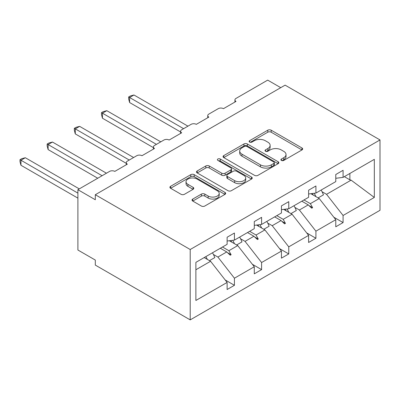 <?xml version="1.0" encoding="UTF-8"?>
<svg xmlns="http://www.w3.org/2000/svg" width="400" height="400" viewBox="0 0 400 400"><rect width="100%" height="100%" fill="white"/><g stroke="black" fill="none" stroke-linecap="round" stroke-linejoin="round"><path stroke-width="0.6" d="M281.41 160.42A1.69 0.975 0 0 0 283.8 160.42L301.96 149.935A2.415 1.395 0 0 0 302.67 148.95A2.415 1.395 0 0 0 301.96 147.96L271.195 130.2A2.415 1.395 0 0 0 267.775 130.2L249.62 140.685A1.69 0.975 0 0 0 249.12 141.375A1.69 0.975 0 0 0 249.62 142.065A1.69 0.975 0 0 0 252.01 142.065L254.36 140.71A7.735 4.465 0 0 1 265.3 140.71L267.865 142.19A7.735 4.465 0 0 1 270.13 145.345A7.735 4.465 0 0 1 267.865 148.505L265.515 149.86A1.69 0.975 0 0 0 265.015 150.55A1.69 0.975 0 0 0 265.515 151.245A1.69 0.975 0 0 0 267.905 151.245L270.255 149.885A7.735 4.465 0 0 1 281.195 149.885L283.76 151.365A7.735 4.465 0 0 1 286.025 154.525A7.735 4.465 0 0 1 283.76 157.68L281.41 159.04A1.69 0.975 0 0 0 280.91 159.73A1.69 0.975 0 0 0 281.41 160.42L281.41 159.04M192.745 199.075A2.415 1.395 0 0 0 192.04 200.065A2.415 1.395 0 0 0 192.745 201.05L201.375 206.035A2.415 1.395 0 0 0 204.795 206.035L224.965 194.39A2.415 1.395 0 0 0 225.67 193.405A2.415 1.395 0 0 0 224.965 192.415L194.2 174.655A2.415 1.395 0 0 0 190.78 174.655L170.615 186.3A2.415 1.395 0 0 0 169.905 187.285A2.415 1.395 0 0 0 170.615 188.27L181.04 194.29A2.415 1.395 0 0 0 184.455 194.29L193.09 189.31A2.415 1.395 0 0 0 193.795 188.32A2.415 1.395 0 0 0 193.09 187.335L187.92 184.35A6.465 3.735 0 0 1 186.025 181.71A6.465 3.735 0 0 1 190.015 178.26A6.465 3.735 0 0 1 197.06 179.07L217.315 190.765A6.465 3.735 0 0 1 219.21 193.405A6.465 3.735 0 0 1 215.215 196.85A6.465 3.735 0 0 1 208.17 196.04L204.795 194.095A2.415 1.395 0 0 0 201.375 194.095L192.745 199.075L192.745 201.05M380 139.935L190.205 249.51L190.205 319.88L380 210.305L380 139.935L285.105 85.145L95.31 194.72L95.31 199.75L77.895 189.695L109.585 171.4A3.695 2.135 180 0 1 114.81 171.4L127.345 164.16A3.695 2.135 0 0 1 126.265 162.655A3.695 2.135 0 0 1 127.345 161.145L136.75 155.715A3.695 2.135 180 0 1 141.975 155.715L154.51 148.48A3.695 2.135 0 0 1 153.43 146.97A3.695 2.135 0 0 1 154.51 145.46L163.91 140.035A3.695 2.135 180 0 1 169.135 140.035L181.675 132.795A3.695 2.135 0 0 1 180.59 131.29A3.695 2.135 0 0 1 181.675 129.78L191.075 124.35A3.695 2.135 180 0 1 196.3 124.35L208.835 117.115A3.695 2.135 0 0 1 207.755 115.605A3.695 2.135 0 0 1 208.835 114.095L218.24 108.67A3.695 2.135 180 0 1 223.465 108.67L236 101.43A3.695 2.135 0 0 1 234.92 99.92A3.695 2.135 0 0 1 236 98.415L267.69 80.12L280.75 87.66M190.205 249.51L95.31 194.72M254.53 175.345A2.415 1.395 0 0 0 257.95 175.345L278.12 163.7A2.415 1.395 0 0 0 278.825 162.715A2.415 1.395 0 0 0 278.12 161.725L247.355 143.965A2.415 1.395 0 0 0 243.935 143.965L223.765 155.61A2.415 1.395 0 0 0 223.06 156.595A2.415 1.395 0 0 0 223.765 157.585L254.53 175.345M218.545 160.785A1.69 0.975 0 0 1 220.265 161.025L220.265 159.015L251.54 177.07A2.415 1.395 0 0 1 252.25 178.06A2.415 1.395 0 0 1 251.54 179.045L231.375 190.69A2.415 1.395 0 0 1 227.955 190.69L197.19 172.925L197.19 170.955A2.415 1.395 0 0 0 196.48 171.94A2.415 1.395 0 0 0 197.19 172.925M197.19 170.955L205.82 165.97A2.415 1.395 0 0 1 209.24 165.97L221.715 173.175A2.415 1.395 0 0 0 225.135 173.175L230.86 169.87A2.415 1.395 0 0 0 231.57 168.88A2.415 1.395 0 0 0 230.86 167.895L217.87 160.395A1.69 0.975 0 0 1 217.375 159.705A1.69 0.975 0 0 1 218.42 158.8A1.69 0.975 0 0 1 220.265 159.015M195.88 269.76L210.58 261.275L227.12 282.435L195.88 300.47L195.88 262.37L227.12 244.335L227.12 237.245L234.43 233.025L234.43 240.11L227.12 241.02M225.185 279.96L234.43 285.3L234.43 278.21L254.285 266.75L237.74 245.59L229.35 240.745M213.4 254.46L217.89 257.05L234.43 278.21M234.43 240.11L254.285 228.65L254.285 221.565L261.595 217.34L261.595 224.43L254.285 225.34M252.35 264.28L261.595 269.615L261.595 262.53L281.445 251.07L264.905 229.91L256.51 225.06M240.565 238.775L245.055 241.37L261.595 262.53M261.595 224.43L281.445 212.97L281.445 205.88L288.76 201.66L288.76 208.745L281.445 209.655M279.515 248.595L288.76 253.935L288.76 246.845L308.61 235.385L292.065 214.225L283.675 209.38M267.73 223.095L272.215 225.685L288.76 246.845M288.76 208.745L308.61 197.285L308.61 190.2L315.92 185.975L315.92 193.065L308.61 193.975M306.675 232.915L315.92 238.25L315.92 231.165L335.775 219.705L335.775 226.79L343.085 222.57L343.085 215.48L374.325 197.445L351.1 180.145L349.875 179.845L349.875 173.46M294.89 207.41L299.38 210.005L315.92 231.165M315.92 193.065L335.775 181.605L335.775 174.515L343.085 170.295L343.085 177.38L335.775 178.29M333.84 217.23L343.085 222.57M322.055 191.73L326.545 194.32L343.085 215.48M77.895 189.695L77.895 250.015L95.31 260.065L95.31 265.095L190.205 319.88M210.58 261.275L204.18 257.58M234.43 285.3L227.12 289.52L227.12 282.435M261.595 269.615L254.285 273.84L254.285 266.75M288.76 253.935L281.445 258.155L281.445 251.07M315.92 238.25L308.61 242.475L308.61 235.385M343.085 177.38L374.325 159.345L374.325 197.445M222.485 247.01L228.885 250.705L237.74 245.59M217.89 257.05L226.745 251.94L230.245 255.235L231.115 254.735L228.885 250.705M220.345 248.245L226.745 251.94M249.65 231.325L256.05 235.02L264.905 229.91M245.055 241.37L253.91 236.255L257.41 239.555L258.28 239.05L256.05 235.02M247.51 232.56L253.91 236.255M276.81 215.645L283.21 219.34L292.065 214.225M272.215 225.685L281.075 220.57L284.57 223.87L285.44 223.37L283.21 219.34M274.675 216.88L281.075 220.57M303.975 199.96L310.375 203.655L319.23 198.54L310.84 193.695M299.38 210.005L308.235 204.89L311.735 208.19L312.605 207.685L310.375 203.655M301.835 201.195L308.235 204.89M319.23 198.54L335.775 219.705M326.545 194.32L351.1 180.145M344.35 176.65L349.875 179.845M308.985 205.595L312.605 207.685M281.82 221.28L285.44 223.37M254.66 236.96L258.28 239.05M227.495 252.645L231.115 254.735M282.085 160.66L283.76 159.69A7.735 4.465 0 0 0 286.025 156.535L286.025 154.525M270.13 145.345L270.13 147.36A7.735 4.465 0 0 1 267.865 150.515L266.19 151.48M301.93 149.955L271.195 132.21A2.415 1.395 0 0 0 267.775 132.21L250.295 142.305M278.085 163.72L247.355 145.975A2.415 1.395 0 0 0 243.935 145.975L223.8 157.6M273.845 163.405A1.69 0.975 0 0 0 274.34 162.715A1.69 0.975 0 0 0 273.845 162.025L246.84 146.435A1.69 0.975 0 0 0 244.45 146.435L241.97 147.865A7.735 4.465 0 0 0 239.705 151.02A7.735 4.465 0 0 0 241.97 154.18L260.43 164.835A7.735 4.465 0 0 0 271.365 164.835L273.845 163.405L273.845 165.415A1.69 0.975 0 0 0 274.34 164.725L274.34 162.715M239.705 151.02L239.705 153.03A7.735 4.465 0 0 0 241.97 156.19L241.97 154.18M273.845 165.415L271.365 166.845A7.735 4.465 0 0 1 260.43 166.845L241.97 156.19M197.22 172.945L205.82 167.98L205.82 165.97M231.57 168.88L231.57 170.89A2.415 1.395 0 0 1 230.86 171.88L225.135 175.185A2.415 1.395 0 0 1 221.715 175.185L209.24 167.98A2.415 1.395 0 0 0 205.82 167.98M220.265 161.025L251.51 179.065M234.665 180.65A6.465 3.735 0 0 0 241.71 181.46A6.465 3.735 0 0 0 245.7 178.01A6.465 3.735 0 0 0 243.805 175.37L236.67 171.25A2.415 1.395 0 0 0 233.255 171.25L227.525 174.555A2.415 1.395 0 0 0 226.82 175.54A2.415 1.395 0 0 0 227.525 176.53L234.665 180.65L234.665 182.66A6.465 3.735 0 0 0 241.71 183.47A6.465 3.735 0 0 0 245.7 180.02L245.7 178.01M226.82 175.54L226.82 177.555A2.415 1.395 0 0 0 227.525 178.54L227.525 176.53M234.665 182.66L227.525 178.54M219.21 193.405L219.21 195.415A6.465 3.735 0 0 1 215.215 198.86A6.465 3.735 0 0 1 208.17 198.055L204.795 196.105A2.415 1.395 0 0 0 201.375 196.105L192.78 201.07M186.025 181.71L186.025 183.72A6.465 3.735 0 0 0 187.92 186.36L187.92 184.35M193.055 189.325L187.92 186.36M224.93 194.41L194.2 176.665A2.415 1.395 0 0 0 190.78 176.665L170.645 188.29M128.655 96.96L129.61 97.51L129.61 102.535L128.655 98.965L128.655 96.96L130.395 95.955L133.965 94.995L129.61 97.51L183.59 128.675M129.61 102.535L180.59 131.97M133.965 94.995L187.94 126.16M314.165 193.28A19.7 11.375 60 0 1 315.985 196.67M321.135 190.055A19.7 11.375 60 0 1 323.46 194.85L318.15 197.915M312.29 193.515A16.745 9.67 60 0 1 313.25 195.09M101.49 112.64L102.445 113.195L102.445 118.22L101.49 114.65L101.49 112.64L103.23 111.635L106.8 110.68L102.445 113.195L156.425 144.355M102.445 118.22L153.43 147.655M106.8 110.68L160.78 141.845M287 208.965A19.7 11.375 60 0 1 288.825 212.35M293.97 205.735A19.7 11.375 60 0 1 296.295 210.535L290.985 213.6M285.125 209.2A16.745 9.67 60 0 1 286.09 210.775M74.325 128.325L75.285 128.875L75.285 133.9L74.325 130.33L74.325 128.325L76.065 127.32L79.635 126.36L75.285 128.875L129.26 160.04M75.285 133.9L126.265 163.335M79.635 126.36L133.615 157.525M259.84 224.645A19.7 11.375 60 0 1 261.66 228.035M266.81 221.42A19.7 11.375 60 0 1 269.13 226.215L263.82 229.285M257.965 224.88A16.745 9.67 60 0 1 258.925 226.455M47.165 144.005L48.12 144.56L48.12 149.585L47.165 146.015L47.165 144.005L48.905 143L52.475 142.045L48.12 144.56L102.1 175.72M48.12 149.585L97.745 178.235M52.475 142.045L106.45 173.21M232.675 240.33A19.7 11.375 60 0 1 234.495 243.72M239.645 237.1A19.7 11.375 60 0 1 241.97 241.9L236.66 244.965M230.8 240.565A16.745 9.67 60 0 1 231.76 242.14M20 159.69L20.955 160.24L20.955 165.265L20 161.695L20 159.69L21.74 158.685L25.31 157.73L20.955 160.24L77.895 193.115M20.955 165.265L77.895 198.14M25.31 157.73L79.29 188.89M205.865 256.605A19.7 11.375 60 0 1 207.335 259.4M212.48 252.785A19.7 11.375 60 0 1 214.805 257.58L209.495 260.65M204.39 257.455A16.745 9.67 60 0 1 204.6 257.82M283.76 159.69L283.76 157.68M265.515 151.245L265.515 149.86M267.865 150.515L267.865 148.505M249.62 142.065L249.62 140.685M267.775 132.21L267.775 130.2M271.195 132.21L271.195 130.2M301.96 149.935L301.96 147.96M223.765 157.585L223.765 155.61M243.935 145.975L243.935 143.965M247.355 145.975L247.355 143.965M278.12 163.7L278.12 161.725M260.43 166.845L260.43 164.835M271.365 166.845L271.365 164.835M209.24 167.98L209.24 165.97M221.715 175.185L221.715 173.175M225.135 175.185L225.135 173.175M230.86 171.88L230.86 169.87M251.54 179.045L251.54 177.07M201.375 196.105L201.375 194.095M204.795 196.105L204.795 194.095M208.17 198.055L208.17 196.04M193.09 189.31L193.09 187.335M170.615 188.27L170.615 186.3M190.78 176.665L190.78 174.655M194.2 176.665L194.2 174.655M224.965 194.39L224.965 192.415M234.92 102.055L234.92 99.92M207.755 117.74L207.755 115.605M180.59 133.42L180.59 131.29M153.43 149.105L153.43 146.97M126.265 164.785L126.265 162.655"/></g></svg>
